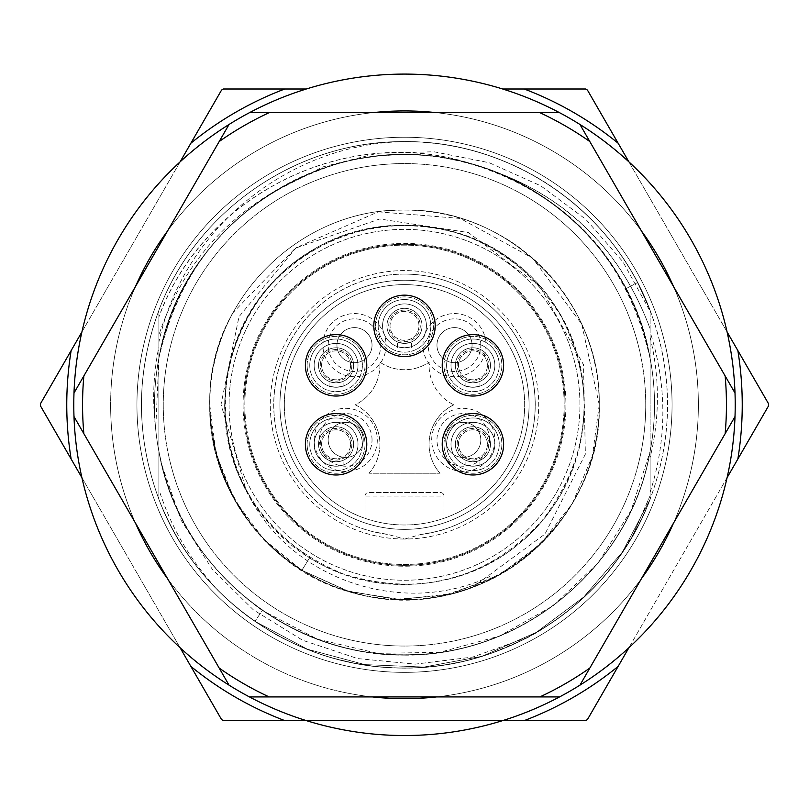 <?xml version="1.0" encoding="UTF-8"?>
<svg xmlns="http://www.w3.org/2000/svg" width="809" height="809" viewBox="0 0 809 809"><rect width="100%" height="100%" fill="white"/><g stroke="black" fill="none" stroke-linecap="round" stroke-linejoin="round"><path stroke-width="0.61" stroke-dasharray="4.04 3.03" d="M243.964 404.803A160.536 160.536 0 0 0 404.5 565.339A160.536 160.536 0 0 0 565.036 404.803A160.536 160.536 0 0 0 404.5 244.278A160.536 160.536 0 0 0 243.964 404.803A160.536 160.536 0 0 0 404.5 565.339A160.536 160.536 0 0 0 565.036 404.803A160.536 160.536 0 0 0 404.5 244.278A160.536 160.536 0 0 0 243.964 404.803M243.084 404.803A161.416 161.416 0 0 0 404.5 566.219A161.416 161.416 0 0 0 565.916 404.803A161.416 161.416 0 0 0 404.5 243.398A161.416 161.416 0 0 0 243.084 404.803A161.416 161.416 0 0 1 404.5 243.398A161.416 161.416 0 0 1 565.916 404.803A161.416 161.416 0 0 1 404.5 566.219A161.416 161.416 0 0 1 243.084 404.803M540.007 286.497C483.964 228.451 417.535 211.816 340.741 236.592C266.818 268.942 228.108 325.43 224.609 406.037C229.22 486.603 268.699 542.546 343.056 573.874C420.184 597.608 486.371 580.063 541.615 521.249C590.701 457.206 597.285 389.048 561.385 316.784C518.417 248.484 456.822 218.592 376.569 227.086C297.591 243.61 248.13 290.957 228.178 369.137C216.175 448.934 243.347 511.784 309.705 557.694C387.471 608.034 498.92 585.008 550.98 509.276C605.81 435.92 590.813 321.81 518.235 265.413C447.984 205.668 334.188 213.819 272.855 282.169C209.025 347.951 208.864 462.556 273.573 528.216C335.492 596.668 449.399 603.292 519.065 543.527C590.894 486.452 606.002 373.222 550.393 299.522C498 223.547 385.711 202.149 308.947 252.378C230.262 299.734 200.622 409.769 246.189 490.294L221.029 404.429L238.979 316.774L296.023 247.766L378.288 211.847A194.747 194.747 0 0 1 599.247 404.803C601.269 300.008 508.942 208.085 404.561 210.057C300.24 207.893 207.529 300.19 209.753 404.803C207.741 509.599 300.028 601.542 404.449 599.55C508.841 601.694 601.411 509.458 599.247 404.803L592.37 456.054L572.357 503.542L540.452 544.164L499.204 574.977L451.422 593.796L400.03 599.499L349.003 591.48L301.868 570.315L349.053 591.48L399.949 599.499L451.291 593.796L499.214 574.966L540.392 544.275L572.317 503.613L592.4 456.013L599.247 404.803C603.049 527.003 474.559 627.167 356.991 593.664C237.563 567.544 171.771 418.496 232.941 312.648A194.747 194.747 0 0 0 472.668 587.233L544.983 534.051L585.362 454.152L583.501 364.687L540.028 286.477L468.401 232.547L379.724 218.986L295.356 248.191L233.002 312.689M378.288 211.837L460.26 218.45L532.575 258.101L581.782 324.207L599.247 404.803C601.259 509.599 508.982 601.542 404.551 599.55C300.149 601.684 207.6 509.458 209.753 404.803C212.231 475.692 242.933 530.866 301.868 570.315L309.695 557.704L301.878 570.315C242.933 530.866 212.221 475.692 209.753 404.803L216.054 453.869L234.367 499.568L263.683 539.259L301.939 570.355L346.707 590.742L395.186 599.327L444.303 595.424L491.083 579.244L489.728 576.534C401.577 618.056 287.701 579.011 246.189 490.294M472.668 587.233C547.45 560.334 600.157 484.429 599.247 404.803C601.259 509.599 508.982 601.542 404.551 599.55C300.149 601.684 207.6 509.458 209.753 404.803C207.741 300.018 300.018 208.065 404.449 210.057C508.851 207.933 601.4 300.149 599.247 404.803C601.259 300.018 508.972 208.075 404.551 210.057C300.169 207.923 207.589 300.159 209.753 404.803C207.741 300.018 300.018 208.065 404.449 210.057C508.851 207.923 601.4 300.149 599.247 404.803C601.259 300.018 508.972 208.075 404.551 210.057C300.169 207.923 207.589 300.159 209.753 404.803C207.741 300.018 300.018 208.065 404.449 210.057C508.851 207.933 601.4 300.149 599.247 404.803A194.747 194.747 0 0 1 491.083 579.244L489.738 576.534M229.058 404.803A175.442 175.442 0 0 0 404.5 580.255A175.442 175.442 0 0 0 579.942 404.803A175.442 175.442 0 0 0 404.5 229.362A175.442 175.442 0 0 0 229.058 404.803A175.442 175.442 0 0 1 404.5 229.362A175.442 175.442 0 0 1 579.942 404.803A175.442 175.442 0 0 1 404.5 580.255A175.442 175.442 0 0 1 229.058 404.803M155.702 429.417A250.011 250.011 0 0 0 158.877 451.432L158.877 489.394C171.407 528.874 192.067 563.509 220.857 593.3A263.168 263.168 0 0 0 650.123 499.284L650.123 311.364L622.9 261.742L585.837 219.33L540.695 185.787L489.223 162.73L433.897 151.768L377.692 153.214L323.125 166.836L272.673 192.38C217.601 225.387 179.669 272.906 158.877 334.946L158.877 358.185C153.022 389.26 153.022 420.346 158.877 451.432A250.011 250.011 0 0 1 158.877 358.185C153.022 389.26 153.022 420.346 158.877 451.432L158.877 499.284A263.168 263.168 0 0 0 632.173 536.802L650.123 495.745L650.123 451.432L650.123 499.284L650.123 451.422L650.123 499.284C612.534 599.712 511.126 669.043 404.46 667.981C298.086 669.185 196.274 599.58 158.877 499.284L158.877 451.432L162.002 465.438C188.275 577.535 297.672 659.375 411.69 654.643C525.84 652.792 630.262 564.722 650.042 451.412M158.877 489.394L158.877 334.946M650.123 311.364L650.123 328.616C618.592 244.733 559.939 190.085 474.155 164.692C349.417 122.25 204.141 193.573 158.877 316.683L158.877 346.818C153.225 374.183 152.193 401.709 155.773 429.407M158.877 499.113L158.877 451.432C153.022 420.346 153.022 389.26 158.877 358.185C180.053 229.614 313.821 134.911 442.118 157.644C544.669 171.801 632.254 256.21 650.112 358.185L650.123 358.195C655.978 389.26 655.978 420.346 650.123 451.432L650.123 499.153L650.123 451.432C655.978 420.346 655.978 389.26 650.123 358.185C655.978 389.26 655.978 420.346 650.123 451.432C655.978 420.346 655.978 389.26 650.123 358.185C655.978 389.26 655.978 420.346 650.123 451.432C655.968 420.346 655.968 389.26 650.123 358.185C629.989 242.275 521.259 153.275 404.571 154.802C287.943 153.123 178.971 242.285 158.877 358.185L158.877 310.545L158.877 358.185C153.022 389.26 153.022 420.346 158.877 451.432L158.877 499.113C135.659 436.203 135.659 373.293 158.877 310.363C135.649 373.313 135.649 436.253 158.877 499.183L158.877 499.173C135.72 436.304 135.72 373.424 158.867 310.545M650.123 495.745L650.123 328.596M71.141 459.027L40.45 405.865A364.05 364.05 0 0 1 40.45 403.752L71.141 350.58A337.737 337.737 0 0 0 71.141 459.027L190.863 666.383A337.737 337.737 0 0 0 284.778 720.607L524.222 720.607A337.737 337.737 0 0 0 618.137 666.383L587.435 719.555A364.05 364.05 0 0 1 585.615 720.607L524.222 720.607M71.141 350.58L221.565 90.062A364.05 364.05 0 0 1 223.385 89L284.778 89A337.737 337.737 0 0 0 190.863 143.223M737.859 350.58L768.55 403.752A364.05 364.05 0 0 1 768.55 405.865L737.859 459.027A337.737 337.737 0 0 0 737.859 350.58L618.137 143.223A337.737 337.737 0 0 0 524.222 89L284.778 89M737.859 459.027L618.137 666.383M650.123 492.347C667.091 438.893 667.091 385.428 650.123 331.953M502.692 720.607L306.308 720.607M190.863 666.383L221.565 719.555A364.05 364.05 0 0 0 223.385 720.607L284.778 720.607M727.089 477.674L628.896 647.746M628.896 161.871L727.089 331.943M306.308 89L502.692 89M180.104 161.871L81.911 331.943M180.104 647.746L81.911 477.674M161.962 465.458L181.176 520.349L212.221 569.152L253.318 609.814L302.657 640.283L357.679 658.577L415.26 664.138L472.78 657.05L527.61 637.401A263.168 263.168 0 0 0 650.123 499.284L622.384 552.041L583.683 597.052L536.155 632.436L481.982 656.311L423.805 667.081L364.717 664.614L307.491 649.253L254.896 621.322C210.633 590.287 178.627 549.604 158.877 499.284L158.877 451.432C153.022 420.346 153.022 389.26 158.877 358.185L158.877 451.432C153.022 420.346 153.022 389.26 158.877 358.185L158.877 310.322L158.877 358.185C176.888 255.209 266.04 170.274 369.743 157.219C497.272 136.205 629.058 230.666 650.123 358.185L645.269 337.495L638.685 317.29L625.893 288.682L637.553 282.563C590.944 191.925 490.254 135.285 389.271 142.081C287.862 147.187 194.777 214.891 158.877 310.322C196.759 209.45 298.43 140.099 405.936 141.636A263.168 263.168 0 0 1 650.123 310.322C612.524 209.895 511.126 140.564 404.46 141.636C298.076 140.432 196.284 210.027 158.877 310.322C196.466 209.895 297.884 140.564 404.54 141.636C510.904 140.422 612.737 210.037 650.123 310.322C612.524 209.905 511.126 140.564 404.46 141.636C298.076 140.432 196.284 210.027 158.877 310.322C196.466 209.875 297.904 140.584 404.561 141.636C510.823 140.402 612.807 210.077 650.123 310.322C612.534 209.865 511.076 140.584 404.429 141.636C298.218 140.392 196.152 210.097 158.877 310.322C196.466 209.875 297.904 140.584 404.561 141.636C510.823 140.402 612.817 210.077 650.123 310.322L637.553 282.563L650.123 310.322C612.534 209.865 511.076 140.584 404.429 141.636C298.208 140.392 196.152 210.097 158.877 310.322C194.696 214.901 288.166 147.005 389.26 142.081C490.578 135.427 590.863 191.915 637.553 282.563L625.903 288.682C573.864 184.816 444.01 130.006 333.288 165.147C239.181 196.992 181.034 261.327 158.877 358.185C177.747 248.747 277.406 160.667 388.31 155.318C510.378 144.811 629.817 237.35 650.123 358.185C632.577 258.556 548.654 175.411 448.884 158.766C318.827 131.887 180.316 227.127 158.877 358.185L155.722 429.407M405.936 141.636C290.006 142.637 183.087 228.371 158.877 342.126L158.877 346.818M650.123 337.272C659.831 377.378 659.831 417.505 650.123 457.621M524.222 89L585.615 89A364.05 364.05 0 0 1 586.525 89.526A364.05 364.05 0 0 1 587.435 90.062L618.137 143.223M650.123 310.535C673.3 373.414 673.3 436.294 650.123 499.183M650.123 310.393C673.351 373.313 673.351 436.233 650.123 499.153C673.381 436.233 673.381 373.293 650.123 310.353M650.123 310.464C673.321 373.353 673.321 436.243 650.123 499.143M158.877 342.126L158.877 310.332M158.877 453.192L158.877 499.284C196.476 599.712 297.874 669.053 404.54 667.981C510.924 669.174 612.716 599.58 650.123 499.284C612.534 599.742 511.076 669.033 404.429 667.981C298.208 669.225 196.162 599.52 158.877 499.284C196.466 599.742 297.924 669.033 404.571 667.981C510.792 669.225 612.838 599.52 650.123 499.284C612.534 599.742 511.076 669.033 404.429 667.981C298.208 669.225 196.162 599.52 158.877 499.284C178.627 549.604 210.633 590.287 254.896 621.322L307.541 649.243L364.889 664.604L424.088 667.041L482.306 656.21L536.418 632.314L583.825 596.961L622.434 552.011L650.123 499.284C612.534 599.742 511.076 669.033 404.429 667.981C298.208 669.225 196.162 599.52 158.877 499.284C196.466 599.742 297.924 669.033 404.571 667.981C510.792 669.225 612.838 599.52 650.123 499.284C612.534 599.732 511.096 669.033 404.439 667.981C298.187 669.215 196.183 599.53 158.877 499.284C196.466 599.742 297.924 669.033 404.571 667.981C510.792 669.225 612.838 599.52 650.123 499.284C612.534 599.742 511.086 669.033 404.439 667.981C298.187 669.215 196.183 599.53 158.877 499.284C196.466 599.742 297.924 669.033 404.571 667.981C510.792 669.225 612.838 599.52 650.123 499.284C625.893 560.05 585.049 606.093 527.61 637.401M632.173 536.802C582.783 623.688 482.417 675.899 383.688 667.152C284.333 659.922 194.039 592.855 158.877 499.284C193.442 592.127 284.677 660.417 383.699 667.152C482.599 676.172 583.471 623.021 632.183 536.792A263.168 263.168 0 0 1 158.877 499.284L158.877 451.432C179.022 567.281 287.751 656.402 404.47 654.805C521.127 656.463 629.989 567.331 650.112 451.432C631.293 560.506 532.241 648.424 421.711 654.228C299.32 665.281 179.224 572.62 158.877 451.432C172.6 517.982 207.094 571.002 262.379 610.492L254.896 621.312L262.379 610.492L317.33 639.13L377.631 653.359L439.58 652.337L499.386 636.117L553.346 605.668L598.175 562.892L631.111 510.408L650.112 451.432C630.454 567.038 520.278 657.717 403.054 654.815C286.821 656.301 178.415 566.027 158.877 451.432C178.111 563.62 282.402 652.914 396.208 654.683C515.737 661.034 630.16 569.455 650.123 451.432C629.655 573.652 507.678 666.646 384.396 654.006C274.959 646.957 177.576 559.504 158.888 451.432L158.877 499.284C196.466 599.752 297.924 669.023 404.571 667.981C510.782 669.225 612.848 599.52 650.123 499.284C643.044 516.375 638.513 526.285 636.511 529.025L619.421 556.683C610.664 570.365 587.556 595.191 575.826 604.566C554.135 622.091 536.175 634.003 521.977 640.303L491.963 653.015C473.103 658.971 462.728 661.924 460.847 661.873C414.855 670.59 381.11 670.873 332.347 657.889C319.474 655.351 281.967 638.999 272.785 632.638C250.628 618.875 243.145 614.213 220.847 593.3M158.877 316.683L158.877 310.322C196.466 209.865 297.924 140.584 404.571 141.636C510.792 140.392 612.848 210.097 650.123 310.322C612.534 209.865 511.076 140.584 404.429 141.636C298.208 140.392 196.162 210.097 158.877 310.322C196.466 209.865 297.924 140.584 404.571 141.636C510.792 140.392 612.838 210.097 650.123 310.322C612.534 209.865 511.076 140.584 404.429 141.636C298.208 140.392 196.162 210.097 158.877 310.322C196.466 209.865 297.924 140.584 404.571 141.636C510.792 140.392 612.838 210.097 650.123 310.322C612.534 209.865 511.076 140.584 404.429 141.636C298.208 140.392 196.152 210.097 158.877 310.322C196.466 209.865 297.924 140.584 404.571 141.636C510.792 140.392 612.848 210.097 650.123 310.322C612.534 209.865 511.076 140.584 404.429 141.636C298.208 140.392 196.162 210.097 158.877 310.322M650.082 358.185C629.938 242.326 521.239 153.316 404.561 154.843C287.953 153.194 179.022 242.245 158.898 358.185M650.123 358.185C627.754 260.69 569.101 196.193 474.155 164.692C349.225 122.29 204.364 193.725 158.979 316.724M650.021 358.205C627.602 260.609 568.97 196.122 474.145 164.743M650.072 328.616C618.703 244.551 560.061 189.933 474.135 164.773M632.102 536.741L650.052 495.755M163.256 404.803A241.244 241.244 0 0 0 404.5 646.047A241.244 241.244 0 0 0 645.744 404.803A241.244 241.244 0 0 0 404.5 163.57A241.244 241.244 0 0 0 163.256 404.803A241.244 241.244 0 0 1 404.5 163.57A241.244 241.244 0 0 1 645.744 404.803A241.244 241.244 0 0 1 404.5 646.047A241.244 241.244 0 0 1 163.256 404.803M158.979 451.412C179.143 567.291 287.873 656.332 404.54 654.744C521.097 656.372 630.009 567.311 650.102 451.432M136.943 404.803A267.557 267.557 0 0 0 404.5 672.36A267.557 267.557 0 0 0 672.057 404.803A267.557 267.557 0 0 0 404.5 137.247A267.557 267.557 0 0 0 136.943 404.803A267.557 267.557 0 0 1 404.5 137.247A267.557 267.557 0 0 1 672.057 404.803A267.557 267.557 0 0 1 404.5 672.36A267.557 267.557 0 0 1 136.943 404.803M579.962 685.142L579.962 685.142A330.719 330.719 0 0 1 559.545 696.923A330.719 330.719 0 0 0 579.962 685.142L673.513 523.099A293.869 293.869 0 0 0 641.446 230.98L579.962 124.475A330.719 330.719 0 0 0 559.545 112.684L436.567 112.684A293.869 293.869 0 0 0 372.433 112.684L249.455 112.684A330.719 330.719 0 0 0 229.038 124.475L167.554 230.98A293.869 293.869 0 0 0 135.487 286.517L73.993 393.022A330.719 330.719 0 0 0 73.993 416.584L135.487 523.099A293.869 293.869 0 0 0 167.554 578.637L229.038 685.142A330.719 330.719 0 0 0 249.455 696.923A330.719 330.719 0 0 1 229.038 685.142L229.038 685.142M135.487 286.517A293.869 293.869 0 0 0 135.487 523.099A293.869 293.869 0 0 1 110.631 404.803A293.869 293.869 0 0 0 404.5 698.683A293.869 293.869 0 0 0 698.369 404.803A293.869 293.869 0 0 0 404.5 110.934A293.869 293.869 0 0 0 110.631 404.803A293.869 293.869 0 0 1 404.5 110.934A293.869 293.869 0 0 1 698.369 404.803A293.869 293.869 0 0 1 404.5 698.683A293.869 293.869 0 0 1 135.487 286.517M559.545 696.923L436.567 696.923A293.869 293.869 0 0 1 167.554 578.637A293.869 293.869 0 0 0 372.433 696.923L249.455 696.923M673.513 523.099L735.007 416.584A330.719 330.719 0 0 0 735.007 393.022L673.513 286.517A293.869 293.869 0 0 1 436.567 696.923A293.869 293.869 0 0 0 641.446 578.637L641.446 578.637M641.446 230.98A293.869 293.869 0 0 0 436.567 112.684A293.869 293.869 0 0 1 641.446 230.98M372.433 112.684A293.869 293.869 0 0 0 167.554 230.98A293.869 293.869 0 0 1 372.433 112.684M73.993 416.584A330.719 330.719 0 0 1 73.781 404.803A330.719 330.719 0 0 0 404.5 735.523A330.719 330.719 0 0 0 735.219 404.803A330.719 330.719 0 0 0 404.5 74.094A330.719 330.719 0 0 0 73.781 404.803A330.719 330.719 0 0 1 73.993 393.022L73.993 393.022M229.038 124.475L229.038 124.475A330.719 330.719 0 0 1 249.455 112.684M735.007 393.022L735.007 393.022A330.719 330.719 0 0 1 735.007 416.584L735.007 416.584M336.079 396.036A30.702 30.702 0 0 0 366.78 365.334A30.702 30.702 0 0 0 336.079 334.633A30.702 30.702 0 0 0 305.377 365.334A30.702 30.702 0 0 0 336.079 396.036M404.5 356.557A30.702 30.702 0 0 0 435.202 325.855A30.702 30.702 0 0 0 404.5 295.154A30.702 30.702 0 0 0 373.798 325.855A30.702 30.702 0 0 0 404.5 356.557M472.921 396.036A30.702 30.702 0 0 0 503.623 365.334A30.702 30.702 0 0 0 472.921 334.633A30.702 30.702 0 0 0 442.22 365.334A30.702 30.702 0 0 0 472.921 396.036M472.921 474.984A30.702 30.702 0 0 0 503.623 444.283A30.702 30.702 0 0 0 472.921 413.581A30.702 30.702 0 0 0 442.22 444.283A30.702 30.702 0 0 0 472.921 474.984M336.079 474.984A30.702 30.702 0 0 0 366.78 444.283A30.702 30.702 0 0 0 336.079 413.581A30.702 30.702 0 0 0 305.377 444.283A30.702 30.702 0 0 0 336.079 474.984M158.877 451.432C179.001 567.311 287.771 656.372 404.439 654.815C521.036 656.453 630.009 567.402 650.112 451.432M272.673 192.38C211.675 231.839 173.753 287.104 158.888 358.185M564.156 404.803A159.656 159.656 0 0 1 324.672 543.072A159.656 159.656 0 0 1 324.672 266.535A159.656 159.656 0 0 1 564.156 404.803A159.656 159.656 0 0 0 404.5 245.147A159.656 159.656 0 0 0 244.844 404.803A159.656 159.656 0 0 0 404.5 564.46A159.656 159.656 0 0 0 564.156 404.803M480.819 345.15A26.313 26.313 0 0 0 454.506 318.837A26.313 26.313 0 0 0 428.183 345.15A26.313 26.313 0 0 0 454.506 371.473A26.313 26.313 0 0 0 480.819 345.15M422.925 345.15A31.581 31.581 0 0 1 454.506 313.579A31.581 31.581 0 0 1 486.088 345.15A31.581 31.581 0 0 1 454.506 376.731A31.581 31.581 0 0 1 422.925 345.15M365.021 496.038A3.509 3.509 0 0 1 368.53 492.529L440.47 492.529A3.509 3.509 0 0 1 443.979 496.038A3.509 3.509 0 0 0 440.47 492.529L368.53 492.529A3.509 3.509 0 0 0 365.021 496.038L365.021 529.41L365.021 496.038L443.979 496.038L443.979 529.41A130.704 130.704 0 0 0 417.849 274.777A130.704 130.704 0 0 0 365.021 529.41C365.749 530.168 373.485 531.867 388.229 534.496L404.51 539.016M405.036 538.946L420.771 534.496C435.515 531.867 443.251 530.168 443.979 529.41L443.979 496.038A3.509 3.509 0 0 0 440.47 492.529M377.307 439.894A31.581 31.581 0 0 1 345.726 471.475A31.581 31.581 0 0 1 314.145 439.894A31.581 31.581 0 0 1 345.726 408.312A31.581 31.581 0 0 1 377.307 439.894M494.855 439.894A31.581 31.581 0 0 1 463.274 471.475A31.581 31.581 0 0 1 431.693 439.894A31.581 31.581 0 0 1 463.274 408.312A31.581 31.581 0 0 1 494.855 439.894M386.075 345.15A31.581 31.581 0 0 1 354.494 376.731A31.581 31.581 0 0 1 322.912 345.15A31.581 31.581 0 0 1 354.494 313.579A31.581 31.581 0 0 1 386.075 345.15M404.5 274.099A130.704 130.704 0 0 0 274.049 396.653A130.704 130.704 0 0 0 388.229 534.496A130.704 130.704 0 0 1 274.049 396.653A130.704 130.704 0 0 1 404.5 274.099A130.704 130.704 0 0 1 534.951 396.653A130.704 130.704 0 0 1 420.771 534.496A130.704 130.704 0 0 0 534.951 396.653A130.704 130.704 0 0 0 404.5 274.099M372.039 439.894A26.313 26.313 0 0 0 345.726 413.581A26.313 26.313 0 0 0 319.413 439.894A26.313 26.313 0 0 0 345.726 466.217A26.313 26.313 0 0 0 372.039 439.894M363.271 439.894A17.545 17.545 0 0 0 345.726 422.349A17.545 17.545 0 0 0 328.181 439.894A17.545 17.545 0 0 0 345.726 457.439A17.545 17.545 0 0 0 363.271 439.894A17.545 17.545 0 0 0 345.726 422.349A17.545 17.545 0 0 0 328.181 439.894A17.545 17.545 0 0 0 345.726 457.439A17.545 17.545 0 0 0 363.271 439.894A17.545 17.545 0 0 0 345.726 422.349A17.545 17.545 0 0 0 328.181 439.894A17.545 17.545 0 0 0 345.726 457.439A17.545 17.545 0 0 0 363.271 439.894M489.587 439.894A26.313 26.313 0 0 0 463.274 413.581A26.313 26.313 0 0 0 436.961 439.894A26.313 26.313 0 0 0 463.274 466.217A26.313 26.313 0 0 0 489.587 439.894M480.819 439.894A17.545 17.545 0 0 0 463.274 422.349A17.545 17.545 0 0 0 445.729 439.894A17.545 17.545 0 0 0 463.274 457.439A17.545 17.545 0 0 0 480.819 439.894A17.545 17.545 0 0 0 463.274 422.349A17.545 17.545 0 0 0 445.729 439.894A17.545 17.545 0 0 0 463.274 457.439A17.545 17.545 0 0 0 480.819 439.894A17.545 17.545 0 0 0 463.274 422.349A17.545 17.545 0 0 0 445.729 439.894A17.545 17.545 0 0 0 463.274 457.439A17.545 17.545 0 0 0 480.819 439.894M472.051 345.15A17.545 17.545 0 0 0 454.506 327.615A17.545 17.545 0 0 0 436.961 345.15A17.545 17.545 0 0 0 454.506 362.695A17.545 17.545 0 0 0 472.051 345.15A17.545 17.545 0 0 0 454.506 327.615A17.545 17.545 0 0 0 436.961 345.15A17.545 17.545 0 0 0 454.506 362.695A17.545 17.545 0 0 0 472.051 345.15A17.545 17.545 0 0 0 454.506 327.615A17.545 17.545 0 0 0 436.961 345.15A17.545 17.545 0 0 0 454.506 362.695A17.545 17.545 0 0 0 472.051 345.15M380.817 345.15A26.313 26.313 0 0 0 354.494 318.837A26.313 26.313 0 0 0 328.181 345.15A26.313 26.313 0 0 0 354.494 371.473A26.313 26.313 0 0 0 380.817 345.15M372.039 345.15A17.545 17.545 0 0 0 354.494 327.615A17.545 17.545 0 0 0 336.948 345.15A17.545 17.545 0 0 0 354.494 362.695A17.545 17.545 0 0 0 372.039 345.15A17.545 17.545 0 0 0 354.494 327.615A17.545 17.545 0 0 0 336.948 345.15A17.545 17.545 0 0 0 354.494 362.695A17.545 17.545 0 0 0 372.039 345.15A17.545 17.545 0 0 0 354.494 327.615A17.545 17.545 0 0 0 336.948 345.15A17.545 17.545 0 0 0 354.494 362.695A17.545 17.545 0 0 0 372.039 345.15M453.809 404.803A43.858 43.858 0 0 0 439.975 473.235L369.025 473.235L439.975 473.235A43.858 43.858 0 0 1 453.809 404.803A43.858 43.858 0 0 1 429.185 362.119A43.858 43.858 0 0 0 453.809 404.803M369.025 473.235A43.858 43.858 0 0 0 355.191 404.803A43.858 43.858 0 0 0 379.815 362.119A43.858 43.858 0 0 0 429.185 362.119A43.858 43.858 0 0 1 379.815 362.119A43.858 43.858 0 0 1 355.191 404.803A43.858 43.858 0 0 1 369.025 473.235M353.624 365.334A17.545 17.545 0 0 1 336.079 382.879A17.545 17.545 0 0 1 318.534 365.334A17.545 17.545 0 0 1 336.079 347.789A17.545 17.545 0 0 1 353.624 365.334A17.545 17.545 0 0 0 336.079 347.789A17.545 17.545 0 0 0 318.534 365.334A17.545 17.545 0 0 0 336.079 382.879A17.545 17.545 0 0 0 353.624 365.334A17.545 17.545 0 0 0 336.079 347.789A17.545 17.545 0 0 0 318.534 365.334A17.545 17.545 0 0 0 336.079 382.879A17.545 17.545 0 0 0 353.624 365.334A17.545 17.545 0 0 1 336.079 382.879A17.545 17.545 0 0 1 318.534 365.334A17.545 17.545 0 0 1 336.079 347.789A17.545 17.545 0 0 1 353.624 365.334M350.55 365.334A14.471 14.471 0 0 0 336.079 350.853A14.471 14.471 0 0 0 321.598 365.334A14.471 14.471 0 0 0 336.079 379.805A14.471 14.471 0 0 0 350.55 365.334A14.471 14.471 0 0 1 336.079 379.805A14.471 14.471 0 0 1 321.598 365.334A14.471 14.471 0 0 1 336.079 350.853A14.471 14.471 0 0 1 350.55 365.334M351.864 365.334A15.786 15.786 0 0 1 336.079 381.12A15.786 15.786 0 0 1 320.283 365.334A15.786 15.786 0 0 1 336.079 349.539A15.786 15.786 0 0 1 351.864 365.334A15.786 15.786 0 0 1 336.079 381.12A15.786 15.786 0 0 1 320.283 365.334A15.786 15.786 0 0 1 336.079 349.539A15.786 15.786 0 0 1 351.864 365.334M422.045 325.855A17.545 17.545 0 0 1 404.5 343.4A17.545 17.545 0 0 1 386.955 325.855A17.545 17.545 0 0 1 404.5 308.31A17.545 17.545 0 0 1 422.045 325.855A17.545 17.545 0 0 0 404.5 308.31A17.545 17.545 0 0 0 386.955 325.855A17.545 17.545 0 0 0 404.5 343.4A17.545 17.545 0 0 0 422.045 325.855A17.545 17.545 0 0 0 404.5 308.31A17.545 17.545 0 0 0 386.955 325.855A17.545 17.545 0 0 0 404.5 343.4A17.545 17.545 0 0 0 422.045 325.855A17.545 17.545 0 0 1 404.5 343.4A17.545 17.545 0 0 1 386.955 325.855A17.545 17.545 0 0 1 404.5 308.31A17.545 17.545 0 0 1 422.045 325.855M418.971 325.855A14.471 14.471 0 0 0 404.5 311.384A14.471 14.471 0 0 0 390.029 325.855A14.471 14.471 0 0 0 404.5 340.326A14.471 14.471 0 0 0 418.971 325.855A14.471 14.471 0 0 1 404.5 340.326A14.471 14.471 0 0 1 390.029 325.855A14.471 14.471 0 0 1 404.5 311.384A14.471 14.471 0 0 1 418.971 325.855M420.286 325.855A15.786 15.786 0 0 1 404.5 341.651A15.786 15.786 0 0 1 388.714 325.855A15.786 15.786 0 0 1 404.5 310.069A15.786 15.786 0 0 1 420.286 325.855A15.786 15.786 0 0 1 404.5 341.651A15.786 15.786 0 0 1 388.714 325.855A15.786 15.786 0 0 1 404.5 310.069A15.786 15.786 0 0 1 420.286 325.855M490.466 365.334A17.545 17.545 0 0 1 472.921 382.879A17.545 17.545 0 0 1 455.376 365.334A17.545 17.545 0 0 1 472.921 347.789A17.545 17.545 0 0 1 490.466 365.334A17.545 17.545 0 0 0 472.921 347.789A17.545 17.545 0 0 0 455.376 365.334A17.545 17.545 0 0 0 472.921 382.879A17.545 17.545 0 0 0 490.466 365.334A17.545 17.545 0 0 0 472.921 347.789A17.545 17.545 0 0 0 455.376 365.334A17.545 17.545 0 0 0 472.921 382.879A17.545 17.545 0 0 0 490.466 365.334A17.545 17.545 0 0 1 472.921 382.879A17.545 17.545 0 0 1 455.376 365.334A17.545 17.545 0 0 1 472.921 347.789A17.545 17.545 0 0 1 490.466 365.334M487.402 365.334A14.471 14.471 0 0 0 472.921 350.853A14.471 14.471 0 0 0 458.45 365.334A14.471 14.471 0 0 0 472.921 379.805A14.471 14.471 0 0 0 487.402 365.334A14.471 14.471 0 0 1 472.921 379.805A14.471 14.471 0 0 1 458.45 365.334A14.471 14.471 0 0 1 472.921 350.853A14.471 14.471 0 0 1 487.402 365.334M488.717 365.334A15.786 15.786 0 0 1 472.921 381.12A15.786 15.786 0 0 1 457.136 365.334A15.786 15.786 0 0 1 472.921 349.539A15.786 15.786 0 0 1 488.717 365.334A15.786 15.786 0 0 1 472.921 381.12A15.786 15.786 0 0 1 457.136 365.334A15.786 15.786 0 0 1 472.921 349.539A15.786 15.786 0 0 1 488.717 365.334M490.466 444.283A17.545 17.545 0 0 1 472.921 461.828A17.545 17.545 0 0 1 455.376 444.283A17.545 17.545 0 0 1 472.921 426.737A17.545 17.545 0 0 1 490.466 444.283A17.545 17.545 0 0 0 472.921 426.737A17.545 17.545 0 0 0 455.376 444.283A17.545 17.545 0 0 0 472.921 461.828A17.545 17.545 0 0 0 490.466 444.283A17.545 17.545 0 0 0 472.921 426.737A17.545 17.545 0 0 0 455.376 444.283A17.545 17.545 0 0 0 472.921 461.828A17.545 17.545 0 0 0 490.466 444.283A17.545 17.545 0 0 1 472.921 461.828A17.545 17.545 0 0 1 455.376 444.283A17.545 17.545 0 0 1 472.921 426.737A17.545 17.545 0 0 1 490.466 444.283M487.402 444.283A14.471 14.471 0 0 0 472.921 429.812A14.471 14.471 0 0 0 458.45 444.283A14.471 14.471 0 0 0 472.921 458.754A14.471 14.471 0 0 0 487.402 444.283A14.471 14.471 0 0 1 472.921 458.754A14.471 14.471 0 0 1 458.45 444.283A14.471 14.471 0 0 1 472.921 429.812A14.471 14.471 0 0 1 487.402 444.283M488.717 444.283A15.786 15.786 0 0 1 472.921 460.068A15.786 15.786 0 0 1 457.136 444.283A15.786 15.786 0 0 1 472.921 428.487A15.786 15.786 0 0 1 488.717 444.283A15.786 15.786 0 0 1 472.921 460.068A15.786 15.786 0 0 1 457.136 444.283A15.786 15.786 0 0 1 472.921 428.487A15.786 15.786 0 0 1 488.717 444.283M353.624 444.283A17.545 17.545 0 0 1 336.079 461.828A17.545 17.545 0 0 1 318.534 444.283A17.545 17.545 0 0 1 336.079 426.737A17.545 17.545 0 0 1 353.624 444.283A17.545 17.545 0 0 0 336.079 426.737A17.545 17.545 0 0 0 318.534 444.283A17.545 17.545 0 0 0 336.079 461.828A17.545 17.545 0 0 0 353.624 444.283A17.545 17.545 0 0 0 336.079 426.737A17.545 17.545 0 0 0 318.534 444.283A17.545 17.545 0 0 0 336.079 461.828A17.545 17.545 0 0 0 353.624 444.283A17.545 17.545 0 0 1 336.079 461.828A17.545 17.545 0 0 1 318.534 444.283A17.545 17.545 0 0 1 336.079 426.737A17.545 17.545 0 0 1 353.624 444.283M350.55 444.283A14.471 14.471 0 0 0 336.079 429.812A14.471 14.471 0 0 0 321.598 444.283A14.471 14.471 0 0 0 336.079 458.754A14.471 14.471 0 0 0 350.55 444.283A14.471 14.471 0 0 1 336.079 458.754A14.471 14.471 0 0 1 321.598 444.283A14.471 14.471 0 0 1 336.079 429.812A14.471 14.471 0 0 1 350.55 444.283M351.864 444.283A15.786 15.786 0 0 1 336.079 460.068A15.786 15.786 0 0 1 320.283 444.283A15.786 15.786 0 0 1 336.079 428.487A15.786 15.786 0 0 1 351.864 444.283A15.786 15.786 0 0 1 336.079 460.068A15.786 15.786 0 0 1 320.283 444.283A15.786 15.786 0 0 1 336.079 428.487A15.786 15.786 0 0 1 351.864 444.283M309.756 365.334A26.313 26.313 0 0 0 336.079 391.647A26.313 26.313 0 0 0 362.392 365.334A26.313 26.313 0 0 1 336.079 391.647A26.313 26.313 0 0 1 309.756 365.334A26.313 26.313 0 0 1 336.079 339.011A26.313 26.313 0 0 1 362.392 365.334A26.313 26.313 0 0 0 336.079 339.011A26.313 26.313 0 0 0 309.756 365.334M307.127 365.334A28.952 28.952 0 0 1 336.079 336.382A28.952 28.952 0 0 1 365.021 365.334A28.952 28.952 0 0 1 336.079 394.276A28.952 28.952 0 0 1 307.127 365.334A28.952 28.952 0 0 0 336.079 394.276A28.952 28.952 0 0 0 365.021 365.334A28.952 28.952 0 0 0 336.079 336.382A28.952 28.952 0 0 0 307.127 365.334M314.145 365.334A21.934 21.934 0 0 0 336.079 387.258A21.934 21.934 0 0 0 358.003 365.334A21.934 21.934 0 0 0 336.079 343.4A21.934 21.934 0 0 0 314.145 365.334A21.934 21.934 0 0 0 336.079 387.258A21.934 21.934 0 0 0 358.003 365.334A21.934 21.934 0 0 0 336.079 343.4A21.934 21.934 0 0 0 314.145 365.334M336.079 382.879C345.13 381.302 345.13 381.302 336.079 382.879C345.13 381.302 345.13 381.302 336.079 382.879C327.018 381.302 327.018 381.302 336.079 382.879C327.018 381.302 327.018 381.302 336.079 382.879M336.079 387.258C327.018 386.014 327.018 386.014 336.079 387.258C327.018 386.014 327.018 386.014 336.079 387.258C345.13 386.014 345.13 386.014 336.079 387.258C345.13 386.014 345.13 386.014 336.079 387.258M378.187 325.855A26.313 26.313 0 0 0 404.5 352.168A26.313 26.313 0 0 0 430.813 325.855A26.313 26.313 0 0 1 404.5 352.168A26.313 26.313 0 0 1 378.187 325.855A26.313 26.313 0 0 1 404.5 299.542A26.313 26.313 0 0 1 430.813 325.855A26.313 26.313 0 0 0 404.5 299.542A26.313 26.313 0 0 0 378.187 325.855M375.548 325.855A28.952 28.952 0 0 1 404.5 296.903A28.952 28.952 0 0 1 433.452 325.855A28.952 28.952 0 0 1 404.5 354.807A28.952 28.952 0 0 1 375.548 325.855A28.952 28.952 0 0 0 404.5 354.807A28.952 28.952 0 0 0 433.452 325.855A28.952 28.952 0 0 0 404.5 296.903A28.952 28.952 0 0 0 375.548 325.855M382.566 325.855A21.934 21.934 0 0 0 404.5 347.789A21.934 21.934 0 0 0 426.434 325.855A21.934 21.934 0 0 0 404.5 303.921A21.934 21.934 0 0 0 382.566 325.855A21.934 21.934 0 0 0 404.5 347.789A21.934 21.934 0 0 0 426.434 325.855A21.934 21.934 0 0 0 404.5 303.921A21.934 21.934 0 0 0 382.566 325.855M404.5 343.4C413.561 341.823 413.561 341.823 404.5 343.4C413.561 341.823 413.561 341.823 404.5 343.4C395.439 341.823 395.439 341.823 404.5 343.4C395.439 341.823 395.439 341.823 404.5 343.4M404.5 347.789C395.449 346.545 395.449 346.545 404.5 347.789C395.449 346.545 395.449 346.545 404.5 347.789C413.551 346.545 413.551 346.545 404.5 347.789C413.551 346.545 413.551 346.545 404.5 347.789M446.608 365.334A26.313 26.313 0 0 0 472.921 391.647A26.313 26.313 0 0 0 499.244 365.334A26.313 26.313 0 0 1 472.921 391.647A26.313 26.313 0 0 1 446.608 365.334A26.313 26.313 0 0 1 472.921 339.011A26.313 26.313 0 0 1 499.244 365.334A26.313 26.313 0 0 0 472.921 339.011A26.313 26.313 0 0 0 446.608 365.334M443.979 365.334A28.952 28.952 0 0 1 472.921 336.382A28.952 28.952 0 0 1 501.873 365.334A28.952 28.952 0 0 1 472.921 394.276A28.952 28.952 0 0 1 443.979 365.334A28.952 28.952 0 0 0 472.921 394.276A28.952 28.952 0 0 0 501.873 365.334A28.952 28.952 0 0 0 472.921 336.382A28.952 28.952 0 0 0 443.979 365.334M450.997 365.334A21.934 21.934 0 0 0 472.921 387.258A21.934 21.934 0 0 0 494.855 365.334A21.934 21.934 0 0 0 472.921 343.4A21.934 21.934 0 0 0 450.997 365.334A21.934 21.934 0 0 0 472.921 387.258A21.934 21.934 0 0 0 494.855 365.334A21.934 21.934 0 0 0 472.921 343.4A21.934 21.934 0 0 0 450.997 365.334M472.921 382.879C481.982 381.302 481.982 381.302 472.921 382.879C481.982 381.302 481.982 381.302 472.921 382.879C463.87 381.302 463.87 381.302 472.921 382.879C463.87 381.302 463.87 381.302 472.921 382.879M472.921 387.258C463.87 386.014 463.87 386.014 472.921 387.258C463.87 386.014 463.87 386.014 472.921 387.258C481.982 386.014 481.982 386.014 472.921 387.258C481.982 386.014 481.982 386.014 472.921 387.258M446.608 444.283A26.313 26.313 0 0 0 472.921 470.595A26.313 26.313 0 0 0 499.244 444.283A26.313 26.313 0 0 1 472.921 470.595A26.313 26.313 0 0 1 446.608 444.283A26.313 26.313 0 0 1 472.921 417.97A26.313 26.313 0 0 1 499.244 444.283A26.313 26.313 0 0 0 472.921 417.97A26.313 26.313 0 0 0 446.608 444.283M443.979 444.283A28.952 28.952 0 0 1 472.921 415.33A28.952 28.952 0 0 1 501.873 444.283A28.952 28.952 0 0 1 472.921 473.235A28.952 28.952 0 0 1 443.979 444.283A28.952 28.952 0 0 0 472.921 473.235A28.952 28.952 0 0 0 501.873 444.283A28.952 28.952 0 0 0 472.921 415.33A28.952 28.952 0 0 0 443.979 444.283M450.997 444.283A21.934 21.934 0 0 0 472.921 466.217A21.934 21.934 0 0 0 494.855 444.283A21.934 21.934 0 0 0 472.921 422.349A21.934 21.934 0 0 0 450.997 444.283A21.934 21.934 0 0 0 472.921 466.217A21.934 21.934 0 0 0 494.855 444.283A21.934 21.934 0 0 0 472.921 422.349A21.934 21.934 0 0 0 450.997 444.283M472.921 461.828C481.982 460.25 481.982 460.25 472.921 461.828C481.982 460.25 481.982 460.25 472.921 461.828C463.87 460.25 463.87 460.25 472.921 461.828C463.87 460.25 463.87 460.25 472.921 461.828M472.921 466.217C463.87 464.963 463.87 464.963 472.921 466.217C463.87 464.963 463.87 464.963 472.921 466.217C481.982 464.963 481.982 464.963 472.921 466.217C481.982 464.963 481.982 464.963 472.921 466.217M309.756 444.283A26.313 26.313 0 0 0 336.079 470.595A26.313 26.313 0 0 0 362.392 444.283A26.313 26.313 0 0 1 336.079 470.595A26.313 26.313 0 0 1 309.756 444.283A26.313 26.313 0 0 1 336.079 417.97A26.313 26.313 0 0 1 362.392 444.283A26.313 26.313 0 0 0 336.079 417.97A26.313 26.313 0 0 0 309.756 444.283M307.127 444.283A28.952 28.952 0 0 1 336.079 415.33A28.952 28.952 0 0 1 365.021 444.283A28.952 28.952 0 0 1 336.079 473.235A28.952 28.952 0 0 1 307.127 444.283A28.952 28.952 0 0 0 336.079 473.235A28.952 28.952 0 0 0 365.021 444.283A28.952 28.952 0 0 0 336.079 415.33A28.952 28.952 0 0 0 307.127 444.283M314.145 444.283A21.934 21.934 0 0 0 336.079 466.217A21.934 21.934 0 0 0 358.003 444.283A21.934 21.934 0 0 0 336.079 422.349A21.934 21.934 0 0 0 314.145 444.283A21.934 21.934 0 0 0 336.079 466.217A21.934 21.934 0 0 0 358.003 444.283A21.934 21.934 0 0 0 336.079 422.349A21.934 21.934 0 0 0 314.145 444.283M336.079 461.828C345.13 460.25 345.13 460.25 336.079 461.828C345.13 460.25 345.13 460.25 336.079 461.828C327.018 460.25 327.018 460.25 336.079 461.828C327.018 460.25 327.018 460.25 336.079 461.828M336.079 466.217C327.018 464.963 327.018 464.963 336.079 466.217C327.018 464.963 327.018 464.963 336.079 466.217C345.13 464.963 345.13 464.963 336.079 466.217C345.13 464.963 345.13 464.963 336.079 466.217M279.934 404.803A124.566 124.566 0 0 0 404.5 529.369A124.566 124.566 0 0 0 529.066 404.803A124.566 124.566 0 0 0 404.5 280.238A124.566 124.566 0 0 0 279.934 404.803A124.566 124.566 0 0 1 404.5 280.238A124.566 124.566 0 0 1 529.066 404.803A124.566 124.566 0 0 1 404.5 529.369A124.566 124.566 0 0 1 279.934 404.803M284.323 404.803A120.177 120.177 0 0 0 404.5 524.99A120.177 120.177 0 0 0 524.677 404.803A120.177 120.177 0 0 0 404.5 284.626A120.177 120.177 0 0 0 284.323 404.803A120.177 120.177 0 0 0 404.5 524.99A120.177 120.177 0 0 0 524.677 404.803A120.177 120.177 0 0 0 404.5 284.626A120.177 120.177 0 0 0 284.323 404.803M404.54 539.027A134.213 134.213 0 0 1 270.287 404.824A134.213 134.213 0 0 1 404.5 270.59A134.213 134.213 0 0 1 538.713 404.54A134.213 134.213 0 0 1 405.036 539.027M329.061 382.879L329.061 387.258M343.097 382.879L343.097 387.258M397.482 343.4L397.482 347.789M411.518 343.4L411.518 347.789M465.903 382.879L465.903 387.258M479.939 382.879L479.939 387.258M465.903 461.828L465.903 466.217M479.939 461.828L479.939 466.217M329.061 461.828L329.061 466.217M343.097 461.828L343.097 466.217"/><path stroke-width="1.21" d="M628.896 647.746L587.435 719.555A364.05 364.05 0 0 1 585.615 720.607L502.692 720.607M306.308 720.607L223.385 720.607A364.05 364.05 0 0 1 221.565 719.555L180.104 647.746M284.778 720.607A337.737 337.737 0 0 1 190.863 666.383M618.137 666.383A337.737 337.737 0 0 1 524.222 720.607M727.089 331.943L737.859 350.58A337.737 337.737 0 0 1 737.859 459.027L727.089 477.674M502.692 89L524.222 89A337.737 337.737 0 0 1 618.137 143.223L628.896 161.871M284.778 89L223.385 89A364.05 364.05 0 0 0 221.565 90.062L190.863 143.223A337.737 337.737 0 0 1 284.778 89L306.308 89M190.863 143.223L180.104 161.871M81.911 331.943L40.45 403.752A364.05 364.05 0 0 0 40.45 405.865L71.141 459.027A337.737 337.737 0 0 1 71.141 350.58M81.911 477.674L71.141 459.027M618.137 143.223L587.435 90.062A364.05 364.05 0 0 0 586.525 89.526A364.05 364.05 0 0 0 585.615 89L524.222 89M737.859 350.58L768.55 403.752A364.05 364.05 0 0 1 768.55 405.865L737.859 459.027M269.164 696.923L559.545 696.923A330.719 330.719 0 0 1 249.455 696.923L269.164 696.923A321.942 321.942 0 0 1 219.188 668.072L83.853 433.664A321.942 321.942 0 0 1 83.853 375.952L73.993 393.022A330.719 330.719 0 0 1 229.038 124.475L219.188 141.545A321.942 321.942 0 0 1 269.164 112.684L249.455 112.684A330.719 330.719 0 0 1 735.007 393.022L725.147 375.952A321.942 321.942 0 0 1 725.147 433.664L579.962 685.142A330.719 330.719 0 0 0 735.007 416.584L725.147 433.664M219.188 668.072L229.038 685.142A330.719 330.719 0 0 1 73.993 416.584L83.853 433.664M135.487 523.099L135.487 523.099A293.869 293.869 0 0 0 167.554 578.637L135.487 523.099M372.433 696.923L436.567 696.923A293.869 293.869 0 0 1 372.433 696.923M673.513 286.517L673.513 286.517A293.869 293.869 0 0 0 641.446 230.98L673.513 286.517M436.567 112.684L372.433 112.684A293.869 293.869 0 0 1 436.567 112.684M167.554 230.98L135.487 286.517A293.869 293.869 0 0 1 167.554 230.98M673.513 523.099A293.869 293.869 0 0 1 641.446 578.637M559.545 696.923A330.719 330.719 0 0 0 579.962 685.142M229.038 685.142A330.719 330.719 0 0 0 249.455 696.923M73.993 393.022A330.719 330.719 0 0 0 73.993 416.584M83.853 375.952L219.188 141.545M249.455 112.684A330.719 330.719 0 0 0 229.038 124.475M539.836 112.684A321.942 321.942 0 0 1 589.812 141.545L579.962 124.475A330.719 330.719 0 0 0 559.545 112.684L269.164 112.684M589.812 141.545L725.147 375.952M735.007 416.584A330.719 330.719 0 0 0 735.007 393.022M589.812 668.072A321.942 321.942 0 0 1 539.836 696.923M336.079 474.984A30.702 30.702 0 0 1 305.377 444.283A30.702 30.702 0 0 1 336.079 413.581A30.702 30.702 0 0 1 366.78 444.283A30.702 30.702 0 0 1 336.079 474.984M336.079 396.036A30.702 30.702 0 0 1 305.377 365.334A30.702 30.702 0 0 1 336.079 334.633A30.702 30.702 0 0 1 366.78 365.334A30.702 30.702 0 0 1 336.079 396.036M404.5 356.557A30.702 30.702 0 0 1 373.798 325.855A30.702 30.702 0 0 1 404.5 295.154A30.702 30.702 0 0 1 435.202 325.855A30.702 30.702 0 0 1 404.5 356.557M472.921 396.036A30.702 30.702 0 0 1 442.22 365.334A30.702 30.702 0 0 1 472.921 334.633A30.702 30.702 0 0 1 503.623 365.334A30.702 30.702 0 0 1 472.921 396.036M472.921 474.984A30.702 30.702 0 0 1 442.22 444.283A30.702 30.702 0 0 1 472.921 413.581A30.702 30.702 0 0 1 503.623 444.283A30.702 30.702 0 0 1 472.921 474.984"/></g></svg>
